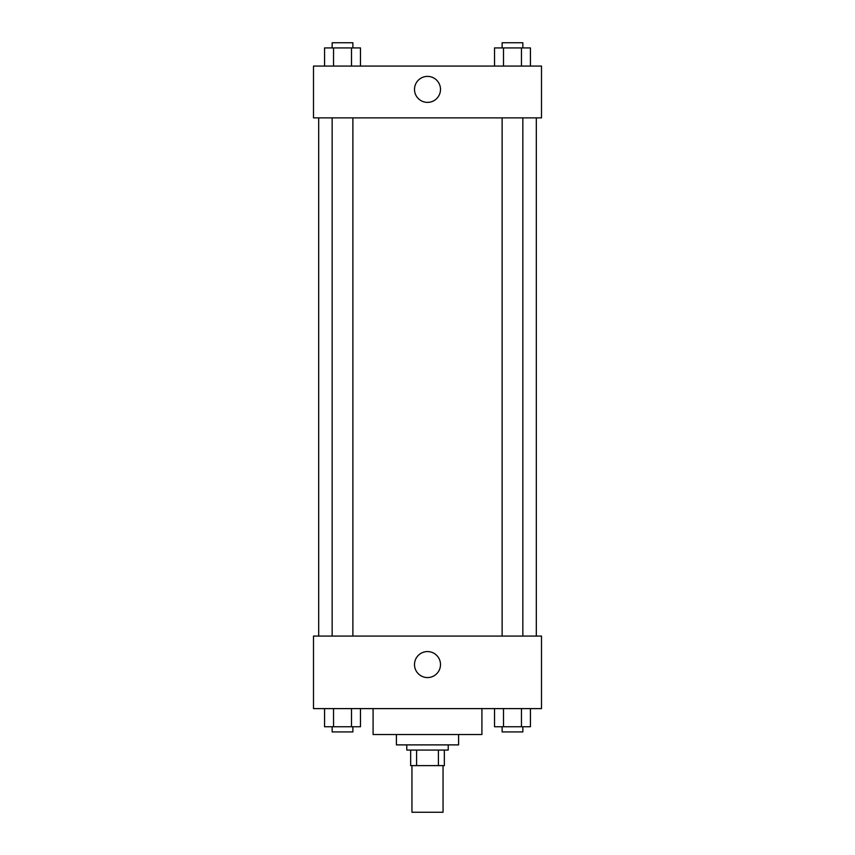 <?xml version="1.0" encoding="UTF-8"?>
<svg xmlns="http://www.w3.org/2000/svg" width="855" height="855" viewBox="0 0 855 855"><rect width="100%" height="100%" fill="white"/><g stroke="black" fill="none" stroke-linecap="round" stroke-linejoin="round"><path stroke-width="1.28" d="M411.95 765.61L411.95 812.25L443.05 812.25L443.05 765.61M438.401 750.07L438.401 765.61L410.657 765.61L410.657 750.07M438.401 765.61L444.344 765.61L444.344 750.07L444.344 765.61M448.223 744.887L448.223 750.07L406.777 750.07L406.777 744.887M416.599 750.07L416.599 765.61M458.59 734.52L458.59 744.887L396.41 744.887L396.41 734.52M481.91 708.613L481.91 734.52L373.09 734.52L373.09 708.613M541.504 708.613L313.496 708.613L313.496 636.067L541.504 636.067L541.504 708.613M427.5 677.566A12.996 12.996 0 0 1 416.246 658.072A12.996 12.996 0 0 1 438.754 658.072A12.996 12.996 0 0 1 427.5 677.566M536.32 117.883L536.32 636.067M502.12 636.067L502.12 117.883M352.88 117.883L352.88 636.067M541.504 117.883L313.496 117.883L313.496 66.07L541.504 66.07L541.504 117.883M440.496 89.39A12.996 12.996 0 0 1 421.002 100.644A12.996 12.996 0 0 1 421.002 78.136A12.996 12.996 0 0 1 440.496 89.39M530.431 66.07L530.431 47.933L494.532 47.933L494.532 66.07M521.454 47.933L521.454 66.07M503.51 47.933L503.51 66.07M502.12 47.933L502.12 42.75L522.843 42.75L522.843 47.933M360.468 66.07L360.468 47.933L324.569 47.933L324.569 66.07M351.49 47.933L351.49 66.07M333.546 47.933L333.546 66.07M332.157 47.933L332.157 42.75L352.88 42.75L352.88 47.933M530.431 708.613L530.431 726.75L494.532 726.75L494.532 708.613M521.454 708.613L521.454 726.75M503.51 708.613L503.51 726.75M522.843 726.75L522.843 731.933L502.12 731.933L502.12 726.75M360.468 708.613L360.468 726.75L324.569 726.75L324.569 708.613M351.49 708.613L351.49 726.75M333.546 708.613L333.546 726.75M352.88 726.75L352.88 731.933L332.157 731.933L332.157 726.75M318.68 117.883L318.68 636.067M522.843 636.067L522.843 117.883M332.157 117.883L332.157 636.067"/></g></svg>
